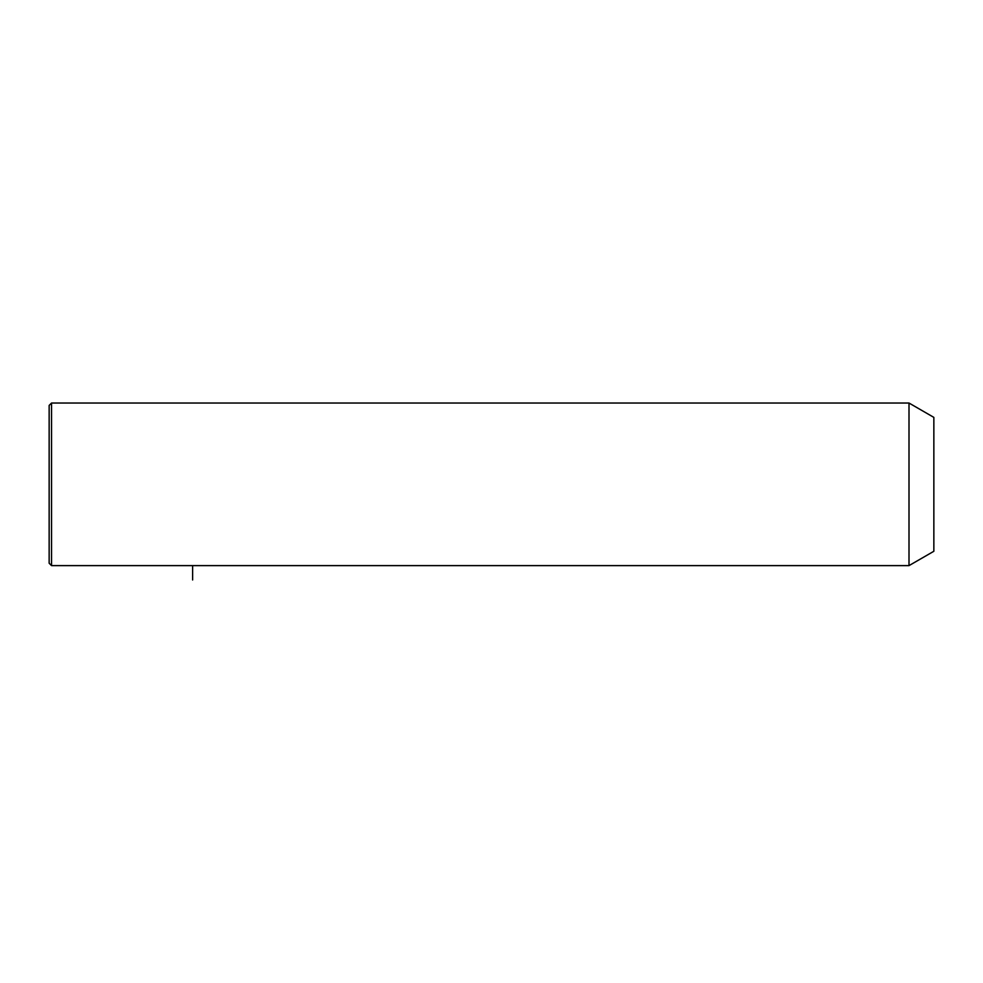 <?xml version="1.0" encoding="UTF-8"?>
<svg xmlns="http://www.w3.org/2000/svg" width="983" height="983" viewBox="0 0 983 983"><rect width="100%" height="100%" fill="white"/><g stroke="black" fill="none" stroke-linecap="round" stroke-linejoin="round"><path stroke-width="1.47" d="M909.005 565.618L909.005 403.03L51.546 403.03L51.546 565.618L909.005 565.618L933.85 551.279L933.85 417.382L909.005 403.03M51.546 565.618L49.15 563.234L49.15 405.426L51.546 403.03M192.619 565.618L192.619 579.97"/></g></svg>
